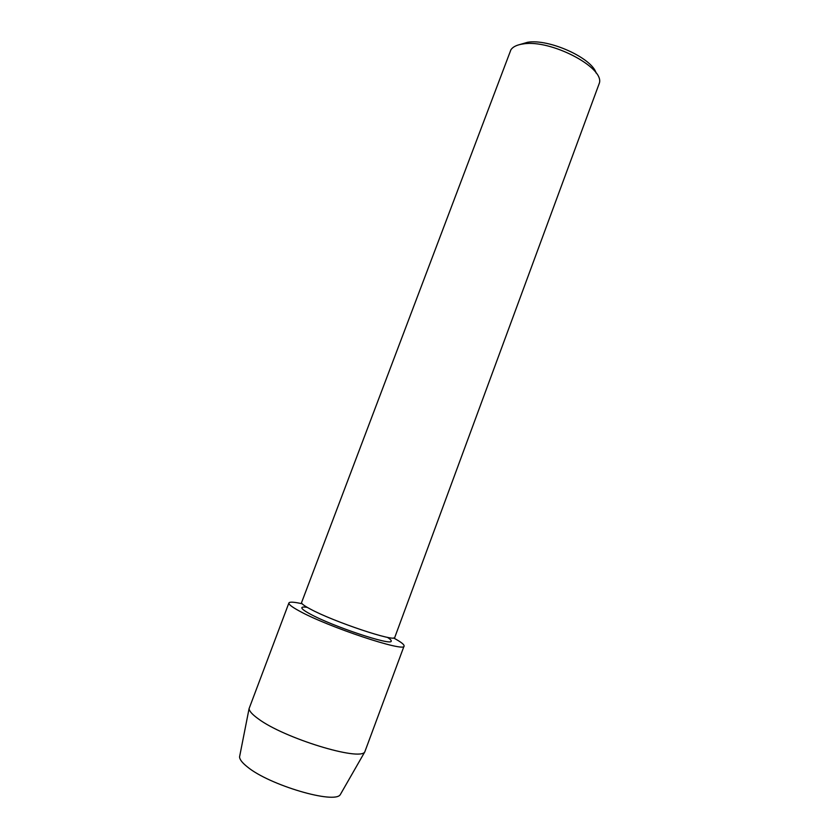 <?xml version="1.0" encoding="UTF-8"?>
<svg xmlns="http://www.w3.org/2000/svg" width="839" height="839" viewBox="0 0 839 839"><rect width="100%" height="100%" fill="white"/><g stroke="black" fill="none" stroke-linecap="round" stroke-linejoin="round"><path stroke-width="1.26" d="M387.377 637.315C390.166 639.087 391.435 640.335 391.215 641.08C392.306 646.229 332.223 626.282 310.021 613.938C304.242 610.813 301.526 608.726 301.851 607.667C302.166 606.964 303.959 606.849 307.221 607.342C303.959 606.849 302.166 606.964 301.851 607.667C301.526 608.726 304.242 610.813 310.021 613.938C332.223 626.282 392.306 646.229 391.215 641.08C391.435 640.335 390.166 639.087 387.377 637.315M394.781 637.378C396.018 642.59 333.282 621.668 310.105 608.936C304.096 605.727 301.253 603.587 301.589 602.528L510.899 49.805C512.965 46.711 517.118 44.75 523.347 43.911C550.447 39.234 604.07 67.151 599.445 82.904L394.781 637.378M596.162 73.098C591.925 58.006 549.178 38.625 527.637 42.265L519.802 44.551M341.064 793.274L340.319 794.575C335.023 804.454 269.141 785.115 247.327 766.856C242.251 762.829 239.66 759.515 239.555 756.904L239.849 755.425M393.554 637.955C400.874 641.898 404.388 644.583 404.073 646.03L364.787 751.912C359.952 761.413 283.897 738.121 258.286 718.824C252.35 714.566 249.288 711.178 249.078 708.651L288.899 602.968C289.612 601.678 294.028 601.941 302.145 603.776M404.073 646.03C405.751 652.763 327.472 626.785 299.114 610.886C291.867 606.933 288.469 604.3 288.899 602.968M340.319 794.575L364.787 751.912M239.555 756.904L249.078 708.651"/></g></svg>
